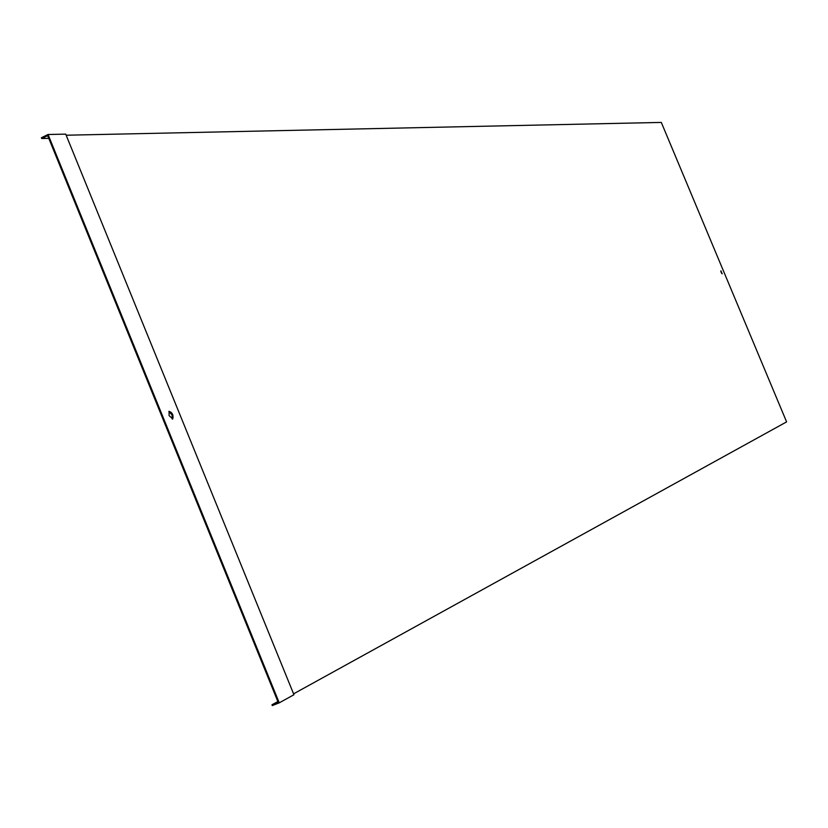 <?xml version="1.0" encoding="UTF-8"?>
<svg xmlns="http://www.w3.org/2000/svg" width="828" height="828" viewBox="0 0 828 828"><rect width="100%" height="100%" fill="white"/><g stroke="black" fill="none" stroke-linecap="round" stroke-linejoin="round"><path stroke-width="1.24" d="M50.684 143.047L50.384 142.271M293.578 693.843L786.6 421.887L661.313 122.42L66.168 135.223M277.401 700.405L277.069 699.619M721.167 272.412L722.182 273.799L720.898 270.818L721.167 272.412M720.815 271.18L721.861 273.613M277.866 701.544L271.967 704.783L278.187 702.341L47.672 135.616L41.721 138.524L41.4 137.748L48.055 134.498L279.243 702.848L272.298 705.58L271.967 704.783M172.255 419.082L172.048 414.963L168.881 411.475M48.79 138.359L41.721 138.524M279.243 702.848L293.94 694.733L65.722 134.136L48.055 134.498M169.098 415.594L172.773 418.947C173.569 415.066 172.338 412.51 169.078 411.309L169.098 415.594"/></g></svg>
